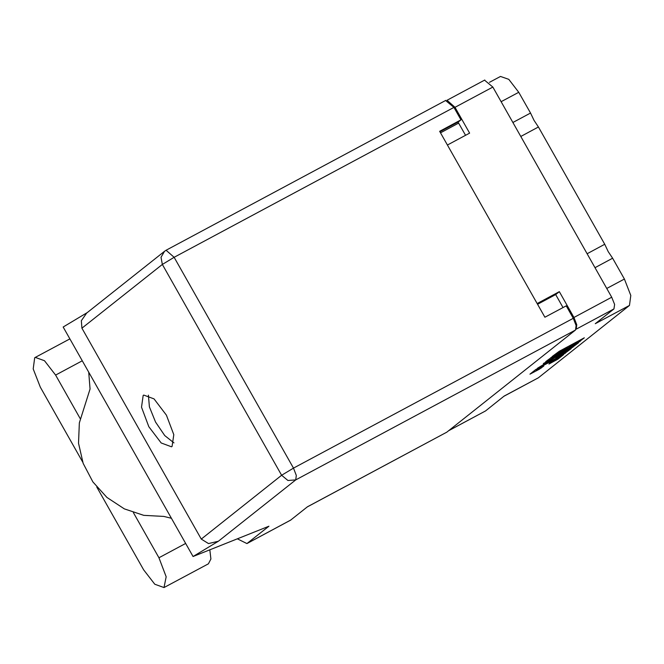 <?xml version="1.0" encoding="UTF-8"?>
<svg xmlns="http://www.w3.org/2000/svg" width="664" height="664" viewBox="0 0 664 664"><rect width="100%" height="100%" fill="white"/><g stroke="black" fill="none" stroke-linecap="round" stroke-linejoin="round"><path stroke-width="1" d="M520.8 136.444L538.404 127.007L534.014 120.375L530.503 113.038L512.89 122.475M595.052 267.683L612.656 258.246L608.265 251.614L604.755 244.277L587.142 253.714M541.168 366.719L535.939 369.972L543.816 366.047L539.442 369.184L529.93 374.197L535.674 369.616L563.67 354.576L557.918 359.158L548.995 364.063L550.506 362.502L560.366 356.651L541.094 366.586M543.285 363.573L555.444 357.265L537.4 368.271L563.512 354.36L571.131 348.65L543.285 363.573M538.404 127.007L604.755 244.277M612.656 258.246L624.409 279.013L630.8 295.455L629.439 305.448L595.317 323.725L613.976 308.909L576.161 329.17L576.767 324.746L573.928 317.458L559.337 291.662L537.151 303.548M448.814 430.579L485.525 410.916L504.184 396.093L538.305 377.816L629.439 305.448M538.305 377.816L503.968 396.267M489.443 82.328L500.49 76.41L508.773 79.389L518.758 92.279L530.503 113.038M573.928 317.458L611.751 297.198L492.862 87.067L455.039 107.327L447.071 100.247M447.453 145.009L469.639 133.124L455.039 107.327M545.858 361.888L570.974 348.434L578.601 342.715L552.481 356.626L545.717 361.639M578.825 342.06L584.303 337.851L559.179 351.306L552.149 356.551L560.823 351.306L566.101 348.733L565.13 349.596L573.796 344.35L578.825 342.06M559.337 291.662L555.668 294.575L563.006 307.548M555.668 294.575L537.566 304.278M458.036 122.052L465.555 135.307M576.037 344.267L551.087 357.962L569.338 348.434L576.037 344.267M562.533 354.012L567.761 350.758L565.106 351.97L555.718 357.581L562.533 354.012M485.525 410.916L448.715 430.654M611.751 297.198L614.582 304.486L613.976 308.909M484.562 80.178L492.862 87.067M80.195 418.594L55.585 375.102L44.471 360.743L35.242 357.423L34.719 357.763L33.2 368.902L40.33 387.22L82.801 462.293M172.051 446.449L173.777 434.671L166.407 415.166L154.089 398.923L143.764 395.072L143.2 395.445L141.482 407.223L148.852 426.72L161.161 442.971L171.486 446.814L172.051 446.449M96.82 487.077L143.681 569.911L154.803 584.27L164.033 587.59L208.388 563.827L210.87 558.988L209.857 549.8M445.66 100.496L453.96 107.385L174.167 257.275L293.48 468.161L573.273 318.272L576.103 325.551L575.497 329.983L446.806 432.181L307.474 506.815L290.575 520.178L246.925 543.567L268.895 526.178L193.017 556.54L63.18 327.061L87.54 312.395M237.363 538.794L246.925 543.567M439.95 131.746L458.558 121.778L460.999 119.835L453.96 107.385M446.806 432.181L307.374 506.898M573.273 318.272L566.226 305.822L544.903 317.251L439.676 131.264L460.999 119.835M193.017 556.54L218.373 541.276L208.454 543.6L201.267 539.11L81.954 328.224L81.315 320.671L86.635 313.118L164.473 251.299L161.003 257.283L162.315 264.405L81.954 328.224M173.968 442.921L164.738 435.601L155.509 422.08L149.367 406.907L148.387 395.163M171.337 518.235L163.825 516.443L143.731 515.347L124.292 508.848L106.921 497.411L92.877 481.865L83.183 463.356L78.551 443.22L79.306 422.918L90.047 389.029L88.76 372.272M164.033 587.59L166.191 576.775L158.945 557.793L133.373 512.591M606.796 288.45L624.409 279.013M458.633 123.064L440.522 132.758M575.514 342.558L575.895 343.23M573.422 343.678L573.796 344.35M567.247 346.99L567.795 347.961M566.508 347.38L567.139 348.492M562.533 349.513L562.914 350.185M560.441 350.633L560.823 351.306M579.489 340.433L580.112 341.537M570.592 347.753L570.974 348.434M572.492 346.658L572.849 347.305M565.031 352.609L565.388 353.231M563.13 353.688L563.512 354.36M555.486 356.95L555.793 357.498M540.986 367.482L541.318 368.055M539.06 368.512L539.442 369.184M557.569 358.535L557.918 359.158M555.66 359.614L556.042 360.286M518.758 92.279L501.146 101.708M82.27 360.809L55.585 375.102M201.267 539.11L281.636 475.291L162.315 264.405L174.167 257.275L166.075 250.245L164.473 251.299L165.875 250.386M247.348 543.293L290.99 519.904M575.497 329.983L295.704 479.864L218.373 541.276M281.636 475.291L287.935 480.479L295.704 479.864L296.31 475.441L293.48 468.161L281.636 475.291M185.63 543.492L158.945 557.793M578.585 340.914L579.074 341.777M565.604 347.87L566.101 348.733M550.863 357.572L551.087 357.962M555.502 357.215L555.718 357.581M535.724 369.582L535.939 369.972M484.77 80.037L447.063 100.239M69.861 338.872L35.242 357.423M445.868 100.364L166.075 250.245"/></g></svg>
